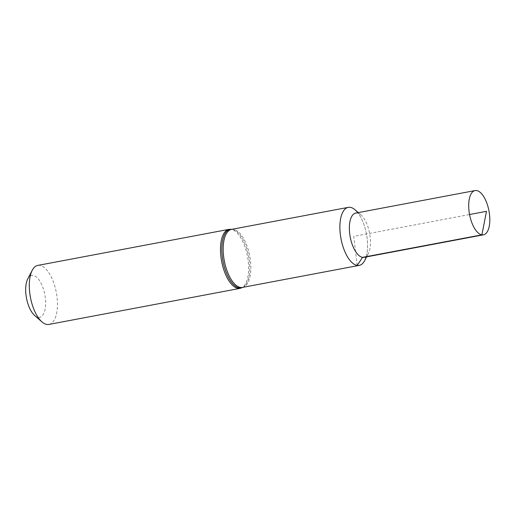 <?xml version="1.0" encoding="UTF-8"?>
<svg xmlns="http://www.w3.org/2000/svg" width="515" height="515" viewBox="0 0 515 515"><rect width="100%" height="100%" fill="white"/><g stroke="black" fill="none" stroke-linecap="round" stroke-linejoin="round"><path stroke-width="0.39" stroke-dasharray="2.58 1.93" d="M48.938 324.424A30.025 13.165 79.3 0 0 56.309 292.481A30.025 13.165 79.3 0 0 37.807 265.412M366.133 256.953A29.529 12.946 79.3 0 0 357.783 212.695M34.634 315.483A21.295 9.334 79.3 0 0 38.155 317.317A21.295 9.334 79.3 0 0 43.987 290.969A21.295 9.334 79.3 0 0 27.739 278.95M364.092 257.339A22.518 9.875 79.3 0 0 368.296 253.638A22.518 9.875 79.3 0 0 369.622 233.379A22.518 9.875 79.3 0 0 361.002 215A22.518 9.875 79.3 0 0 355.743 213.081M364.71 260.532A29.529 12.946 79.3 0 0 366.448 233.977A29.529 12.946 79.3 0 0 355.157 209.875M357.191 265.418L353.728 236.379L469.558 214.53M240.125 288.361A30.025 13.165 79.3 0 0 247.49 256.418A30.025 13.165 79.3 0 0 228.995 229.349M242.919 287.325A29.773 13.055 79.3 0 0 243.537 286.964A29.773 13.055 79.3 0 0 248.616 256.206A29.773 13.055 79.3 0 0 232.683 229.407A29.773 13.055 79.3 0 0 231.975 229.297M242.958 287.319L242.494 287.409A29.529 12.946 79.3 0 0 249.736 255.994A29.529 12.946 79.3 0 0 231.544 229.375L232.014 229.291M361.002 215L358.273 212.605M368.296 253.638L366.616 256.863"/><path stroke-width="0.77" d="M46.891 324.45A30.025 13.165 79.3 0 0 48.938 324.424L240.125 288.361A30.025 13.165 79.3 0 1 238.078 288.387A30.025 13.165 79.3 0 1 221.238 259.026A30.025 13.165 79.3 0 1 228.995 229.349L37.807 265.412A30.025 13.165 79.3 0 0 32.207 270.349A30.025 13.165 79.3 0 0 30.437 297.361A30.025 13.165 79.3 0 0 41.921 321.869A30.025 13.165 79.3 0 0 46.891 324.45M357.783 212.695A29.529 12.946 79.3 0 0 348.256 207.365A29.529 12.946 79.3 0 0 340.627 236.54A29.529 12.946 79.3 0 0 357.191 265.418A29.529 12.946 79.3 0 0 359.206 265.392A29.529 12.946 79.3 0 0 366.133 256.953M32.207 270.349L27.739 278.95A21.295 9.334 79.3 0 0 26.484 298.108A21.295 9.334 79.3 0 0 34.634 315.483L41.921 321.869M469.558 214.53L486.495 211.33L481.898 234.846A22.518 9.875 79.3 0 0 483.431 234.827A22.518 9.875 79.3 0 0 489.25 212.573A22.518 9.875 79.3 0 0 476.613 190.55A22.518 9.875 79.3 0 0 475.081 190.569A22.518 9.875 79.3 0 0 469.262 212.824A22.518 9.875 79.3 0 0 481.898 234.846L362.56 257.358L357.191 265.418A29.529 12.946 79.3 0 0 364.71 260.532L366.616 256.863M475.081 190.569L355.743 213.081A22.518 9.875 79.3 0 0 349.923 235.336A22.518 9.875 79.3 0 0 362.56 257.358A22.518 9.875 79.3 0 0 364.092 257.339L483.431 234.827M358.273 212.605L355.157 209.875A29.529 12.946 79.3 0 0 339.919 229.201A29.529 12.946 79.3 0 0 357.191 265.418M231.975 229.297A29.773 13.055 79.3 0 0 222.313 256.888A29.773 13.055 79.3 0 0 239.282 287.911A29.773 13.055 79.3 0 0 242.919 287.325M348.256 207.365L231.544 229.375A29.529 12.946 79.3 0 0 223.916 258.556A29.529 12.946 79.3 0 0 240.479 287.434A29.529 12.946 79.3 0 0 242.494 287.409L359.206 265.392M242.958 287.319L240.125 288.361M232.014 229.291L228.995 229.349"/></g></svg>

